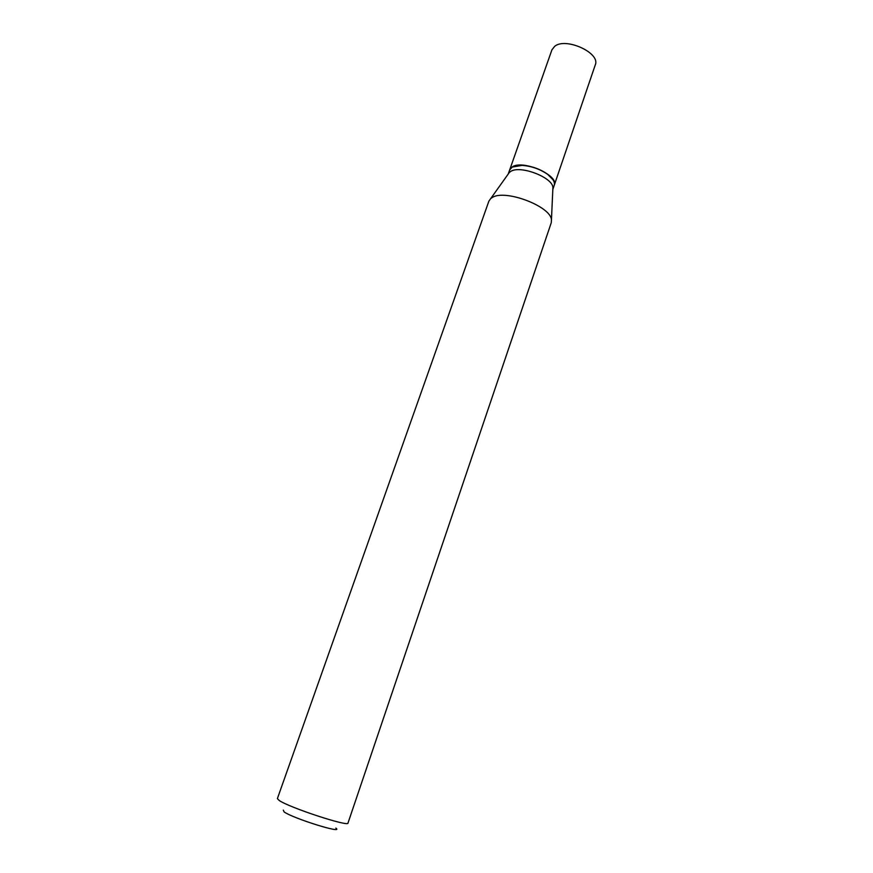 <?xml version="1.0" encoding="UTF-8"?>
<svg xmlns="http://www.w3.org/2000/svg" width="873" height="873" viewBox="0 0 873 873"><rect width="100%" height="100%" fill="white"/><g stroke="black" fill="none" stroke-linecap="round" stroke-linejoin="round"><path stroke-width="1.31" d="M554.257 185.251L595.288 64.853C600.744 53.046 565.802 36.972 554.693 46.313L551.922 49.837L509.712 169.82M554.3 185.131C559.113 175.353 522.949 159.497 512.32 166.852L509.745 169.711M509.396 172.396L510.705 171.435C520.122 164.953 552.511 177.284 552.915 187.466L552.827 189.419L554.224 185.36C555.152 182.01 552.849 178.267 547.316 174.131C539.667 168.969 531.242 166.056 522.032 165.379L512.244 167.081L509.668 169.94L508.228 174.022L509.396 172.396L488.891 201.128L277.385 798.609L279.131 800.421C289.083 807.536 349.124 827.222 347.989 823.053L551.256 222.724L551.452 219.854C550.928 206.344 505.052 188.961 492.285 197.494L490.506 198.749M553.046 179.783L547.229 173.945C539.667 168.838 531.33 165.957 522.229 165.292L514.044 166.274M335.854 828.095C344.595 834.49 293.142 818.459 284.096 811.912L283.31 810.111M552.915 187.466L551.452 219.854"/></g></svg>
